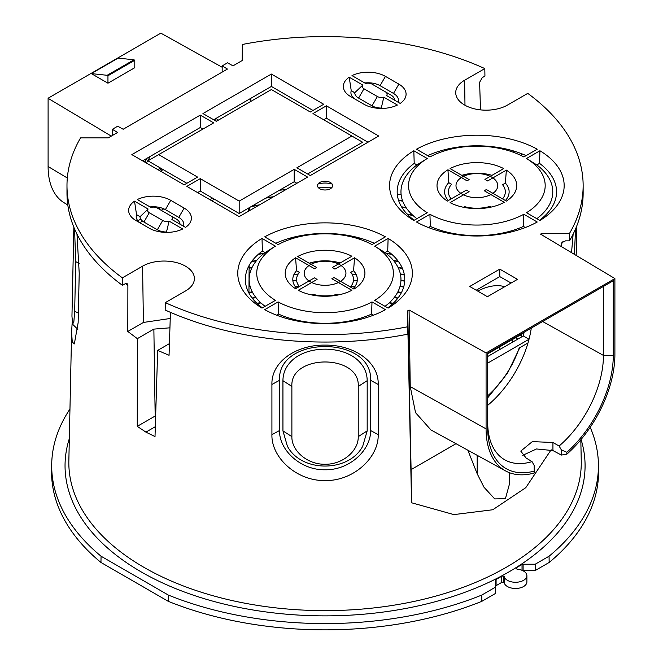 <?xml version="1.0" encoding="UTF-8"?>
<svg xmlns="http://www.w3.org/2000/svg" width="663" height="663" viewBox="0 0 663 663"><rect width="100%" height="100%" fill="white"/><g stroke="black" fill="none" stroke-linecap="round" stroke-linejoin="round"><path stroke-width="0.99" d="M462.111 194.135A20.876 12.05 0 0 0 491.631 194.135A20.876 12.05 0 0 0 491.631 177.087L491.631 177.087A20.876 12.05 0 0 0 462.111 177.087A20.876 12.05 0 0 0 462.111 194.135M463.487 207.287L464.606 206.641A28.468 16.434 0 0 0 489.916 206.417L491.101 207.105M502.554 198.892A28.468 16.434 0 0 0 502.554 184.728L505.38 183.096A32.263 18.622 180 0 1 505.38 200.524M448.362 200.524A32.263 18.622 180 0 1 448.768 182.665L451.569 184.281A28.468 16.434 0 0 0 451.188 198.892M310.301 281.783A20.876 12.05 0 0 0 339.821 281.783A20.876 12.05 0 0 0 339.821 264.736L339.821 264.736A20.876 12.05 0 0 0 310.301 264.736A20.876 12.05 0 0 0 310.301 281.783M311.676 294.927L312.795 294.289A28.468 16.434 0 0 0 337.326 294.289L338.445 294.927M350.362 286.988A28.468 16.434 0 0 0 350.744 272.377L353.57 270.744A32.263 18.622 180 0 1 353.164 288.604M296.552 288.173A32.263 18.622 180 0 1 296.552 270.744L299.369 272.377A28.468 16.434 0 0 0 299.369 286.54M464.987 105.251L464.614 80.248L484.81 68.587A258.081 149.001 0 0 0 242.401 44.462L242.161 60.557M480.501 109.876L479.614 82.311L482.258 77.629L484.935 76.079L484.81 68.587M562.928 241.597A250.523 144.642 180 0 1 561.478 244.05L561.868 242.675L565.514 240.86L569.492 240.86A258.081 149.001 0 0 0 583.142 193.049L583.142 185.615A258.081 149.001 0 0 0 527.748 93.375L507.551 105.044A30.365 17.528 0 0 1 474.633 108.881A30.365 17.528 0 0 1 455.721 92.861A30.365 17.528 0 0 1 464.614 80.248M242.401 44.462L242.401 60.416L232.995 65.852L227.533 62.803L222.171 65.902L227.442 69.06L123.177 129.252L117.716 126.21L112.345 129.31L117.624 132.459L108.218 137.887L80.571 137.887A258.081 149.001 0 0 0 66.98 185.615L66.98 193.049A258.081 149.001 0 0 0 122.464 285.355L125.141 283.805L127.197 283.706L127.884 285.43A250.523 144.642 180 0 1 125.489 283.64M170.234 318.48L143.415 322.45L142.57 266.178A30.365 17.528 0 0 1 175.828 262.424A30.365 17.528 0 0 1 194.4 278.791A30.365 17.528 0 0 1 185.507 290.974L165.302 302.635L165.178 310.019A258.081 149.001 0 0 0 407.878 334.169L407.944 332.693A250.523 144.642 180 0 1 407.878 332.71M549.063 556.216A273.363 157.827 0 0 0 598.407 463.802L598.54 470.001A273.496 157.902 180 0 1 549.163 562.464L549.063 556.216L535.174 564.23L523.107 564.23A1.517 0.878 0 0 0 522.03 564.486L516.576 567.644A1.517 0.878 0 0 0 516.129 568.266A1.517 0.878 0 0 0 516.576 568.879L517.107 569.194A11.387 6.572 180 0 1 523.555 571.05A11.387 6.572 180 0 1 526.886 575.699A11.387 6.572 180 0 1 519.858 581.774A11.387 6.572 180 0 1 507.452 580.349A11.387 6.572 180 0 1 504.228 576.628L503.689 576.321A1.517 0.878 0 0 0 501.543 576.321L496.09 579.47A1.517 0.878 0 0 0 495.642 580.092L495.642 593.36L481.835 601.333L481.752 595.076L495.642 587.053M495.642 586.291A1.517 0.878 180 0 1 496.09 585.669L501.543 582.52A1.517 0.878 180 0 1 503.689 582.52L504.228 582.827A11.387 6.572 0 0 0 507.452 586.548A11.387 6.572 0 0 0 519.858 587.973A11.387 6.572 0 0 0 526.886 581.899L526.886 575.699M330.423 182.516L330.423 182.516A7.591 4.384 0 0 0 319.69 182.516A7.591 4.384 0 0 0 319.69 188.706A7.591 4.384 0 0 0 330.423 188.706A7.591 4.384 0 0 0 330.423 182.516L330.423 182.516M332.163 184.065A15.183 8.768 0 0 0 317.958 184.065M210.444 200.011L211.87 197.731M487.686 395.778A68.745 39.689 120 0 0 519.17 348.034L527.997 342.945A80.132 46.261 120 0 0 529.016 339.257A80.132 46.261 120 0 0 531.287 328.086M169.935 327.812L153.866 329.113L137.34 338.66L127.802 331.459L127.884 285.43M170.432 312.348L169.057 355.277L157.678 350.404L155.009 436.577L145.91 432.127L137.266 426.342L155.656 415.742M222.171 67.253L160.819 33.15L48.101 98.223L48.101 166.512A79.833 46.095 120 0 0 64.145 202.77L67.808 204.983M76.974 234.122L79.22 273.206L78.135 322.79L74.339 343.906L72.25 341.967L71.604 332.329L72.159 322.682M137.266 426.342L137.34 338.66M512.557 363.465L512.557 364.252M512.797 342.017A246.503 142.321 0 0 0 512.532 341.835L512.532 341.437M517.563 339.265A246.371 142.238 0 0 0 515.474 337.774M522.154 336.613A246.238 142.164 0 0 0 520.14 335.08M512.383 231.652L512.383 230.542M521.358 155.681L521.35 153.625M549.163 562.464L535.356 570.429L523.107 570.429A1.517 0.878 180 0 0 522.485 570.511M481.835 601.333A273.496 157.902 180 0 1 168.278 601.333L100.958 562.464A273.496 157.902 180 0 1 51.581 470.001L51.714 463.802A273.363 157.827 0 0 0 101.058 556.216L168.361 595.076A273.363 157.827 0 0 0 481.752 595.076M69.963 409.013A273.363 157.827 0 0 0 51.714 463.802M598.407 463.802A273.363 157.827 0 0 0 590.194 427.312M401.14 194.781A244.249 141.02 0 0 0 397.27 194.068M331.624 187.811A244.249 141.02 0 0 0 318.497 187.811M285.985 189.577A244.249 141.02 0 0 0 279.471 190.24M402.731 201.204A244.382 141.095 0 0 0 398.579 200.425M272.883 197.143A244.382 141.095 0 0 0 265.88 198.088M406.369 208.049A244.514 141.169 0 0 0 401.72 207.138M258.736 205.306A244.514 141.169 0 0 0 251.078 206.632M249.479 210.66L249.495 207.544L249.503 210.643M413.14 215.616A244.647 141.244 0 0 0 407.422 214.389M457.536 234.76A244.78 141.327 0 0 0 454.719 233.724M360.622 238.274A245.31 141.625 0 0 0 355.153 237.851M294.969 237.851A245.31 141.625 0 0 0 289.499 238.274M391.891 254.385A245.575 141.783 0 0 0 386.222 253.506M263.899 253.506A245.575 141.783 0 0 0 258.23 254.385M398.554 261.661A245.708 141.857 0 0 0 393.756 260.824M256.357 260.824A245.708 141.857 0 0 0 251.559 261.661M249.131 265.465L249.131 267.902L249.106 265.507M402.474 268.507A245.84 141.932 0 0 0 398.19 267.711M332.669 261.355A245.84 141.932 0 0 0 327.597 261.297M322.516 261.297A245.84 141.932 0 0 0 317.444 261.355M251.932 267.711A245.84 141.932 0 0 0 249.089 268.233L249.089 274.034A245.84 141.932 180 0 1 249.76 273.91M249.089 274.034L249.089 268.233M404.389 275.004A245.973 142.015 0 0 0 400.427 274.25M249.694 274.25A245.973 142.015 0 0 0 249.048 274.366L249.048 280.167A245.973 142.015 180 0 1 249.164 280.142M249.048 280.167L249.048 274.366M404.703 281.187A246.106 142.089 0 0 0 400.941 280.466M356.246 274.689A246.106 142.089 0 0 0 352.144 274.407M297.969 274.407A246.106 142.089 0 0 0 293.875 274.689M249.172 280.466A246.106 142.089 0 0 0 249.006 280.499L249.006 286.292A246.106 142.089 180 0 1 250.034 286.101M249.006 286.292L249.006 280.499M403.651 287.104A246.238 142.164 0 0 0 400.004 286.416M357.224 280.888A246.238 142.164 0 0 0 353.454 280.623M296.668 280.623A246.238 142.164 0 0 0 292.897 280.888M250.117 286.416A246.238 142.164 0 0 0 248.965 286.631L248.965 292.424A246.238 142.164 180 0 1 252.238 291.828M248.965 292.424L248.965 286.631M401.339 292.789A246.371 142.238 0 0 0 397.725 292.126M354.68 286.83A246.371 142.238 0 0 0 350.719 286.573M299.303 286.582A246.371 142.238 0 0 0 295.433 286.83M252.396 292.126A246.371 142.238 0 0 0 248.923 292.764L248.923 292.764M397.8 298.267A246.503 142.321 0 0 0 394.129 297.629M255.984 297.629A246.503 142.321 0 0 0 252.321 298.267M392.96 303.555A246.636 142.396 0 0 0 389.14 302.941M260.973 302.941A246.636 142.396 0 0 0 257.161 303.555M167.233 232.39L166.512 231.909L167.341 232.39M166.512 231.909L169.106 221.135L182.715 228.992A24.672 14.246 180 0 1 149.274 228.221L135.857 220.472A24.672 14.246 180 0 1 134.523 201.171L136.553 214.679A17.081 9.862 0 0 0 141.186 223.547M180.004 224.202A13.285 7.666 180 0 0 176.118 218.923L170.747 215.823A5.694 3.29 0 0 1 171.891 219.528L185.507 227.384A24.672 14.246 180 0 0 184.165 208.074L178.795 217.373L165.377 209.624A17.081 9.862 0 0 0 150.062 206.922M390.805 94.975L372.026 84.126A5.694 3.29 0 0 0 365.62 83.463L352.003 75.607A24.672 14.246 180 0 1 385.443 76.378L398.861 84.126A24.672 14.246 180 0 1 400.203 103.428L386.587 95.571A5.694 3.29 0 0 0 385.443 91.875L390.805 94.975A13.285 7.666 180 0 1 394.7 100.254M239.186 216.602L307.615 177.087L294.198 169.347L239.186 201.104L200.267 178.637L186.85 186.386L239.186 216.602M323.718 104.265L271.382 74.057L202.953 113.564L216.37 121.312L271.382 89.546L310.301 112.014L323.718 104.265M200.267 115.113L131.838 154.62L184.165 184.836L197.582 177.087L158.672 154.62L213.685 122.862L200.267 115.113L200.267 127.511L142.57 160.819M378.73 136.031L326.403 105.815L312.986 113.564L351.896 136.031L296.883 167.797L310.301 175.538L378.73 136.031M170.747 215.823L157.33 208.074A5.694 3.29 0 0 0 150.924 207.42L137.307 199.555A24.672 14.246 180 0 1 170.747 200.334L184.165 208.074M134.523 201.171L148.131 209.027A5.694 3.29 0 0 0 149.274 212.724L162.7 220.472A5.694 3.29 0 0 0 169.106 221.135M383.794 97.179L397.41 105.044A24.672 14.246 180 0 1 363.97 104.265L350.553 96.525A24.672 14.246 180 0 1 349.21 77.215L362.827 85.071A5.694 3.29 0 0 0 363.97 88.776L377.388 96.525A5.694 3.29 0 0 0 383.794 97.179L381.283 108.061A13.285 7.666 180 0 1 372.026 105.815L358.608 98.074A13.285 7.666 180 0 1 354.713 92.729L362.827 85.071M506.358 170.134L487.62 180.958L484.935 179.408L503.673 168.584A39.855 23.006 180 0 0 450.069 168.584L469.131 179.59L467.025 180.808L447.939 169.786A39.855 23.006 180 0 0 447.384 201.088L466.42 190.09L469.106 191.64L450.069 202.638A39.855 23.006 180 0 0 504.278 202.314L484.263 190.762L486.369 189.543L506.358 201.088A39.855 23.006 180 0 0 506.358 170.134L505.38 183.096M296.552 270.744L295.574 257.783A39.855 23.006 180 0 0 295.574 288.736L314.411 277.855L317.096 279.405L298.251 290.286A39.855 23.006 180 0 0 351.862 290.286L331.873 278.742L333.978 277.532L353.992 289.085A39.855 23.006 180 0 0 354.548 257.783L353.57 270.744M295.574 257.783L314.635 268.788L316.74 267.579L297.654 256.556A39.855 23.006 180 0 1 351.862 256.233L332.254 267.554L334.939 269.103L354.548 257.783M416.505 149.208A87.292 50.396 180 0 1 537.237 149.208L523.82 156.957A68.314 39.44 0 0 0 429.922 156.957L416.505 149.208M427.245 158.507A68.314 39.44 0 0 0 427.245 212.715L413.82 220.464A87.292 50.396 180 0 1 413.82 150.758L427.245 158.507L416.911 164.938L414.209 163.38L413.82 150.758M539.922 150.758A87.292 50.396 180 0 1 539.922 220.464L526.497 212.715A68.314 39.44 0 0 0 526.497 158.507L539.922 150.758L539.533 163.38A79.701 46.012 180 0 1 539.533 220.24M537.237 222.014A87.292 50.396 180 0 1 416.505 222.014L429.922 214.265A68.314 39.44 0 0 0 523.82 214.265L537.237 222.014M275.427 246.155A68.314 39.44 0 0 0 275.427 300.364L262.009 308.113A87.292 50.396 180 0 1 262.009 238.407L275.427 246.155L265.101 252.586A75.905 43.824 0 0 0 265.101 306.331M385.427 309.662A87.292 50.396 180 0 1 264.694 309.662L278.112 301.914A68.314 39.44 0 0 0 372.001 301.914L385.427 309.662M264.694 236.857A87.292 50.396 180 0 1 385.427 236.857L372.001 244.606A68.314 39.44 0 0 0 278.112 244.606L264.694 236.857M388.112 238.407A87.292 50.396 180 0 1 388.112 308.113L374.686 300.364A68.314 39.44 0 0 0 374.686 246.155L388.112 238.407L387.722 251.028A79.701 46.012 180 0 1 387.722 307.889M456.003 443.696L411.093 469.619L407.72 310.806L409.079 310.019L486.078 352.948L614.899 278.576L540.536 234.122L541.903 233.335L569.542 233.335A258.081 149.001 0 0 0 583.142 185.615M66.98 185.615A258.081 149.001 0 0 0 122.365 277.847L142.57 266.178M165.302 302.635A258.081 149.001 0 0 0 407.72 326.768L407.72 310.806M517.48 279.347L499.769 269.128L469.711 286.474L487.421 296.701L517.48 279.347M296.883 183.286L294.198 181.737L239.186 213.503L200.267 191.035L197.582 192.585M312.986 110.464L271.382 86.447L213.685 119.763M186.85 183.286L147.94 160.819L158.672 154.62M202.953 129.061L200.267 127.511M367.998 142.23L326.403 118.213L323.718 119.763M351.896 136.031L362.628 142.23L307.615 173.988M387.722 251.028L385.021 252.586L374.686 246.155M385.021 306.331A75.905 43.824 0 0 0 385.021 252.586M275.808 243.28A79.701 46.012 180 0 1 374.305 243.28M278.112 301.914L278.518 314.08A75.905 43.824 0 0 0 371.603 314.08L372.001 301.914M278.518 314.08L276.604 315.182M373.518 315.182L371.603 314.08M262.391 307.889A79.701 46.012 180 0 1 262.391 251.028L262.009 238.407M265.101 252.586L262.391 251.028M429.922 214.265L430.328 226.431A75.905 43.824 0 0 0 523.414 226.431L523.82 214.265M430.328 226.431L428.414 227.533M525.328 227.533L523.414 226.431M539.533 163.38L536.831 164.938L526.497 158.507M536.831 218.682A75.905 43.824 0 0 0 536.831 164.938M414.209 220.24A79.701 46.012 180 0 1 414.209 163.38M416.911 164.938A75.905 43.824 0 0 0 416.911 218.682M427.627 155.631A79.701 46.012 180 0 1 526.115 155.631M309.215 263.236A32.263 18.622 180 0 1 340.152 262.996M461.78 175.347A32.263 18.622 180 0 1 491.963 175.347M381.283 108.061L381.929 108.434M355.882 99.591A17.081 9.862 0 0 1 351.249 90.723L354.713 92.729M398.181 102.268A17.081 9.862 0 0 0 393.49 93.425L380.073 85.676A17.081 9.862 0 0 0 364.758 82.966M183.494 226.216A17.081 9.862 0 0 0 178.795 217.373M166.587 232.017A13.285 7.666 180 0 1 157.33 229.771L143.912 222.022A13.285 7.666 180 0 1 140.017 216.677L136.553 214.679M381.2 107.953L382.029 108.434M351.249 90.723L349.21 77.215M351.183 90.624L354.796 92.704M448.768 182.665L447.939 169.786M168.278 601.333L168.361 595.076M100.958 562.464L101.058 556.216M535.174 564.23L535.356 570.429M486.078 352.948L486.078 428.87A91.088 52.592 120 0 0 505.513 470.887A91.088 52.592 120 0 0 534.196 473.042L534.196 471.12A88.809 51.275 -60 0 1 487.686 427.942L487.686 353.255L613.283 280.747L613.283 355.426A88.809 51.275 -60 0 1 566.832 452.265L566.832 454.188A91.088 52.592 120 0 0 614.899 354.498L614.899 278.576M111.293 136.114L48.101 98.331M107.953 83.198L134.788 67.701L134.788 60.267L133.984 59.803L118.147 58.095L91.312 73.593L107.953 83.198L107.953 75.756L107.141 75.292L133.984 59.803M561.478 244.05L561.52 246.661M551.152 449.754L525.776 487.686L492.766 509.756L453.898 514.604L411.549 502.761L407.944 332.693M271.913 384.457C271.233 361.567 296.618 344.685 325.019 345.116C353.445 344.71 378.913 361.484 378.208 384.457L378.2 434.663C378.863 457.387 353.536 481.164 325.102 480.551C296.643 481.156 271.233 457.462 271.921 434.663L271.913 384.457L279.513 380.33L279.513 430.544C279.14 450.492 301.11 470.324 325.052 469.76C349.111 470.299 370.924 450.484 370.6 430.544L370.6 380.33C372.797 335.287 277.275 335.337 279.513 380.33M571.531 252.653L573.139 234.122M216.411 121.288A69.118 39.904 120 0 0 214.721 119.166M150.327 156.344L146.407 163.032M144.534 161.954L146.44 158.59M215.981 118.437L218.434 120.119M137.838 220.787L140.747 219.105M158.59 208.804L160.554 207.676M163.819 208.828L161.225 210.328M142.562 221.111L139.852 222.669M213.735 198.809L212.317 201.088M248.318 211.323L248.385 208.19M250.672 101.505L250.747 98.364M163.181 169.62L160.496 171.17M157.86 169.645L160.537 168.095M541.911 234.942L541.903 233.335M409.079 310.019L410.248 386.587L415.552 412.676L430.9 429.914L505.513 470.887M509.35 472.661L509.35 484.396L505.421 498.717L494.731 498.916L483.973 487.206L477.186 473.772L467.846 450.202M411.093 469.619L411.549 502.761M566.832 454.188L561.37 455.067L561.37 449.928L559.1 446.025A81.856 47.264 120 0 0 603.454 355.426L603.454 286.424M522.726 455.324L536.508 448.967L552.934 450.575L561.37 455.067M520.347 334.964A246.106 142.089 180 0 1 522.361 336.497M515.69 337.649A246.238 142.164 180 0 1 517.778 339.141M512.474 339.506L512.441 341.486A246.371 142.238 180 0 1 513.029 341.884M407.878 334.169L407.72 326.768M569.542 233.335L569.492 240.86M122.464 285.355L122.365 277.847M143.415 322.45L127.802 331.459M157.678 350.404L169.43 343.625M524.143 332.213L523.298 335.95L487.686 356.512M519.775 347.685L507.535 373.112L487.686 397.85M465.484 174.386A38.123 22.012 0 0 0 467.117 174.957M266.634 197.649A244.249 141.02 180 0 1 273.612 196.72M398.463 200.077A244.249 141.02 180 0 1 402.598 200.856M251.907 206.16A244.382 141.095 180 0 1 259.531 204.85M401.496 206.765A244.382 141.095 180 0 1 406.112 207.668M407.032 213.983A244.514 141.169 180 0 1 412.668 215.185M456.343 233.998A244.647 141.244 180 0 1 458.813 234.917M291.173 237.81A245.177 141.55 180 0 1 296.585 237.412M353.536 237.412A245.177 141.55 180 0 1 358.948 237.81M258.686 253.987A245.443 141.708 180 0 1 264.421 253.1M385.7 253.1A245.443 141.708 180 0 1 391.435 253.987M251.841 261.28A245.575 141.783 180 0 1 256.672 260.443M393.449 260.443A245.575 141.783 180 0 1 398.281 261.28M249.131 267.902A245.708 141.857 180 0 1 252.106 267.355M321.016 260.982A245.708 141.857 180 0 1 329.097 260.982M398.015 267.355A245.708 141.857 180 0 1 402.317 268.159M400.353 273.91A245.84 141.932 180 0 1 404.331 274.664M294.041 274.349A245.973 142.015 180 0 1 298.168 274.068M351.945 274.068A245.973 142.015 180 0 1 356.081 274.349M400.958 280.142A245.973 142.015 180 0 1 404.72 280.872M292.855 280.565A246.106 142.089 180 0 1 296.634 280.292M353.487 280.292A246.106 142.089 180 0 1 357.266 280.565M400.087 286.101A246.106 142.089 180 0 1 403.742 286.797M295.209 286.515A246.238 142.164 180 0 1 299.146 286.259M350.976 286.259A246.238 142.164 180 0 1 354.912 286.515M397.875 291.828A246.238 142.164 180 0 1 401.496 292.491M252.097 297.977A246.371 142.238 180 0 1 255.761 297.339M394.361 297.339A246.371 142.238 180 0 1 398.024 297.977M256.871 303.281A246.503 142.321 180 0 1 260.667 302.668M389.446 302.668A246.503 142.321 180 0 1 393.25 303.281M112.345 129.31L112.345 135.509M504.924 377.181L503.764 377.852M487.686 405.333A80.132 46.261 120 0 0 527.997 342.945M487.686 422.265A81.856 47.264 120 0 0 504.145 459.442A81.856 47.264 120 0 0 532.049 461.639L526.099 457.992L520.778 451.105L532.331 441.616L552.934 442.494L559.1 446.025M511.098 283.035L499.769 276.604L476.191 290.22M603.537 286.375L613.283 280.747M487.686 363.117L529.016 339.257L523.298 335.95M487.686 353.818L522.966 333.448A68.745 39.689 120 0 0 523.074 332.826M504.758 286.698A68.745 39.689 120 0 0 477.725 291.107M532.049 461.639L534.196 465.509L534.196 471.12M73.85 227.202L71.952 316.185L72.648 324.315L73.891 321.389L74.67 311.229L75.739 261.645L74.538 228.843M290.203 362.363C285.397 367.65 282.977 373.758 282.935 380.686L282.944 430.884L287.369 446.141C301.159 472.702 348.929 472.669 362.736 446.166L367.178 430.884L367.186 380.686C367.128 373.775 364.716 367.675 359.934 362.379C344.42 344.752 305.66 344.793 290.203 362.363M291.877 386.43L291.886 436.635C291.455 450.674 307.309 464.614 325.036 464.249C342.763 464.614 358.675 450.732 358.235 436.635L358.244 386.43C360.282 353.851 289.88 353.793 291.877 386.43L282.935 380.686M575.583 228.843L574.382 254.352M147.02 158.25A65.322 37.716 120 0 0 144.865 162.145M161.888 168.874L159.211 170.424M499.769 276.604L499.769 269.128M107.141 75.292L91.312 73.593M222.171 65.902L222.171 72.101M561.37 449.928L566.832 452.265M155.316 426.699L145.91 432.127M134.788 60.267L107.953 75.756M136.487 214.58L140.017 216.677M148.131 209.027L140.1 216.66M326.403 118.213L326.403 105.815M271.382 86.447L271.382 74.057M200.267 191.035L200.267 178.637M239.186 213.503L239.186 201.104M294.198 181.737L294.198 169.347M504.228 576.628L504.228 582.827M580.813 439.793L581.26 460.876A256.225 147.932 180 0 1 424.569 599.02A256.225 147.932 180 0 1 143.879 567.304A256.225 147.932 180 0 1 68.853 460.876L71.604 332.329M581.07 439.486A260.02 150.12 180 0 1 445.271 598.863A260.02 150.12 180 0 1 141.202 571.896A260.02 150.12 180 0 1 69.333 438.591M155.167 415.999L153.866 329.113M67.319 177.999L48.101 166.512M358.608 98.074L363.97 88.776M372.026 105.815L377.388 96.525M380.073 85.676L385.443 76.378M410.248 386.587L486.078 428.87M513.328 152.258L513.353 150.899M501.543 233.956L501.56 233.252M499.827 346.815L499.786 349.534M477.186 473.772L477.186 455.332M542.649 321.53L603.454 355.426L613.283 355.426M552.934 442.494L552.934 450.575M393.49 93.425L398.861 84.126M170.747 200.334L165.377 209.624M279.513 430.544L271.921 434.663M378.208 384.457L370.6 380.33M370.6 430.544L378.2 434.663M79.154 263.418L75.739 261.645M78.35 313.135L74.67 311.229M367.186 380.686L358.244 386.43M367.178 430.884L358.235 436.635M291.886 436.635L282.944 430.884M162.7 220.472L157.33 229.771M149.274 212.724L143.912 222.022M503.689 576.321L503.689 582.52M501.543 576.321L501.543 582.52M496.09 579.47L496.09 585.669M523.107 564.23L523.107 570.429M522.03 564.486L522.03 570.313M516.576 567.644L516.576 568.879M464.431 235.498L464.423 235.042M463.164 176.151L463.139 174.957M447.832 149.913L447.807 148.96M576.263 227.202L576.876 255.843M72.706 324.356L77.828 329.354"/></g></svg>
